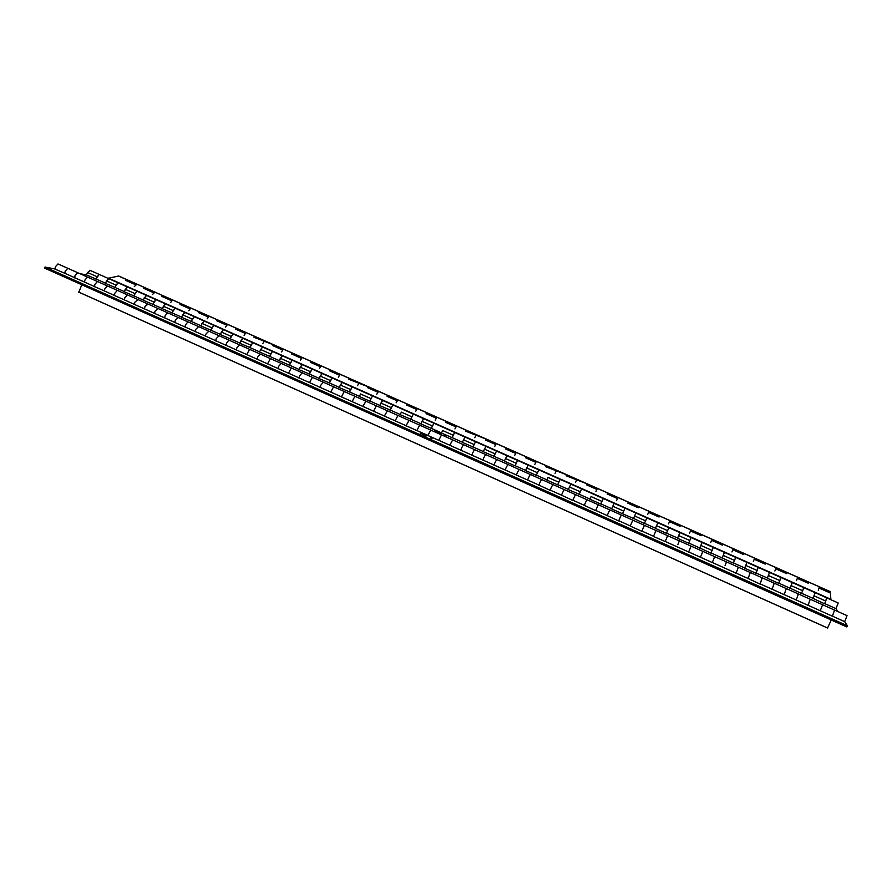 <?xml version="1.0" encoding="UTF-8"?>
<svg xmlns="http://www.w3.org/2000/svg" width="892" height="892" viewBox="0 0 892 892"><rect width="100%" height="100%" fill="white"/><g stroke="black" fill="none" stroke-linecap="round" stroke-linejoin="round"><path stroke-width="1.34" d="M627.812 503.155L628.336 502.051L627.823 503.155L638.204 507.76L638.661 506.723L649.042 511.339L648.618 512.387L659.065 517.014L659.467 515.955L669.914 520.593L669.546 521.664L680.05 526.336L680.395 525.243L690.899 529.904L690.598 531.008L701.157 535.702L701.447 534.576L712.017 539.259L711.76 540.407L722.397 545.123L722.609 543.964L733.246 548.68L733.057 549.851L743.75 554.59L743.805 553.274L743.571 554.512M733.246 548.68L731.975 551.97M722.609 543.964L722.252 545.057M712.017 539.259L710.712 542.537M701.447 534.576L701.056 535.657M690.899 529.904L689.572 533.137M680.395 525.243L679.983 526.302M669.914 520.593L668.543 523.805M659.467 515.955L659.032 517.003M649.042 511.339L647.648 514.528M638.661 506.723L638.193 507.76M108.01 278.337L118.502 276.018L127.456 279.988L125.672 280.344L134.67 284.336L136.443 283.968L145.441 287.96L143.701 288.339L152.744 292.353L154.472 291.963L163.515 295.977L161.82 296.378L170.918 300.414L172.591 300.002L181.689 304.038L180.039 304.462L189.182 308.52L190.821 308.086L199.964 312.144L198.358 312.59L207.546 316.671L209.141 316.214L218.339 320.295L216.767 320.763L226.01 324.866L227.56 324.387L236.804 328.49L235.287 328.981L244.586 333.106L246.08 332.593L255.38 336.719L253.897 337.243L274.045 345.003L272.618 345.55L282.017 349.72L283.422 349.162L292.81 353.332L291.439 353.89L300.883 358.082L302.243 357.514L311.687 361.706L310.36 362.286L319.86 366.5L321.165 365.898L330.664 370.113L329.382 370.738L338.938 374.975L340.198 374.339L349.742 378.576L348.516 379.223L368.931 387.095L367.749 387.752L377.405 392.045L378.565 391.365L388.221 395.647L387.095 396.338L396.795 400.642L397.91 399.939L407.622 404.254L406.54 404.968L416.308 409.305L417.356 408.569L427.123 412.907L426.097 413.643L435.909 418.002L436.924 417.244L446.736 421.604L445.766 422.373L455.634 426.755L456.592 425.975L466.46 430.357L465.535 431.148L486.296 439.154L485.426 439.968L495.406 444.406L496.253 443.569L506.243 447.996L505.418 448.843L515.465 453.303L516.256 452.434L526.302 456.894L525.533 457.763L535.635 462.246L536.371 461.354L546.473 465.836L545.759 466.739L566.755 474.834L566.097 475.77L587.148 483.877L586.546 484.847L596.826 489.396L597.395 488.426L607.664 492.986L607.117 493.967L617.454 498.55L618.022 497.48L616.517 500.702M607.664 492.986L607.173 493.99M597.395 488.426L595.912 491.548M587.148 483.877L586.635 484.88M576.934 479.35L575.429 482.449M566.755 474.834L566.208 475.815M556.597 470.329L555.047 473.407M546.473 465.836L545.904 466.806M536.371 461.354L534.799 464.409M526.302 456.894L525.711 457.841M516.256 452.434L514.651 455.466M506.243 447.996L505.63 448.932M496.253 443.569L494.625 446.569M486.296 439.154L485.661 440.079M476.373 434.738L474.7 437.727M466.46 430.357L465.802 431.271M456.592 425.975L454.898 428.929M446.736 421.604L446.056 422.507M136.443 283.968L137.034 284.147L134.302 286.566M127.456 279.988L126.43 280.679M154.472 291.963L155.052 292.141L152.354 294.583M145.441 287.96L144.437 288.662M172.591 300.002L170.506 302.644M163.515 295.977L162.534 296.702M190.821 308.086L188.747 310.739M181.689 304.038L180.719 304.774M209.141 316.214L207.1 318.89M199.964 312.144L199.016 312.891M227.56 324.387L225.542 327.085M218.339 320.295L217.403 321.042M246.08 332.593L244.085 335.314M236.804 328.49L235.889 329.248M264.701 340.856L262.727 343.598M255.38 336.719L254.488 337.499M283.422 349.162L281.482 351.916M274.045 345.003L273.175 345.795M302.243 357.514L300.325 360.29M292.81 353.332L291.963 354.124M321.165 365.898L319.28 368.708M311.687 361.706L310.862 362.509M340.198 374.339L338.336 377.171M330.664 370.113L329.85 370.938M359.331 382.835L357.491 385.678M349.742 378.576L348.962 379.423M378.565 391.365L376.758 394.231M368.931 387.095L368.162 387.942M397.91 399.939L396.126 402.838M388.221 395.647L387.474 396.505M436.924 417.244L435.196 420.188M427.123 412.907L426.421 413.788M417.356 408.569L415.605 411.491M407.622 404.254L406.897 405.124M743.906 553.408L754.599 558.158L754.465 559.351L765.224 564.123L765.325 562.819L765.013 564.034M754.599 558.158L753.361 561.469M765.325 562.908L776.073 567.68L776.007 568.906L786.833 573.712L786.856 572.363L786.588 573.601M776.073 567.68L774.88 571.025M830.117 591.552L830.095 592.912M786.867 572.463L797.682 577.258L797.682 578.529L808.553 583.357L808.531 582.075L819.391 586.802L818.287 590.303M808.531 582.075L808.275 583.223M797.682 577.258L796.511 580.636M118.502 276.018L119.127 276.197M830.307 591.641L118.658 275.996M108.099 278.003L830.865 599.29L830.419 593.057L819.469 588.196L819.413 586.903M134.391 304.596L134.837 302.254L137.937 299.556L134.837 302.254L134.38 304.362L124.356 299.879L124.802 297.772L127.355 294.839L127.924 295.096L127.355 294.839L124.802 297.772L124.356 299.924M144.448 308.9L144.905 306.748L147.425 303.782L147.972 304.027L144.905 306.748L144.448 308.855L154.528 313.36L155.007 311.252L158.04 308.52L155.007 311.252L154.539 313.594M164.652 317.92L165.131 315.779L167.618 312.791L165.131 315.779L164.652 317.875L174.799 322.413L175.289 320.306L178.277 317.541L175.289 320.306L174.799 322.648M184.978 327.007L185.48 324.855L187.933 321.845L185.48 324.855L184.978 326.963L205.573 336.15M195.192 331.746L195.705 329.416L198.626 326.606L195.705 329.416L195.192 331.523M205.952 333.998L208.851 331.166L205.952 333.998L205.428 336.094L205.952 333.998M215.697 340.911L216.232 338.581L219.097 335.738L216.232 338.581L215.708 340.688L205.428 336.094M225.999 345.327L226.546 343.186L228.921 340.108L226.546 343.186L226.01 345.282L236.335 349.898L236.882 347.802L239.692 344.914L236.882 347.802L236.324 350.132M246.705 354.581L249.604 349.329L246.705 354.537L267.645 363.88M257.086 359.398L257.665 357.079L260.419 354.157L257.665 357.079L257.097 359.175M267.522 363.88L270.41 358.606L267.533 363.836L277.992 368.507L278.572 366.411L281.259 363.445L278.572 366.411L277.969 368.731M288.473 373.235L291.338 367.939L288.484 373.19L298.998 377.896L299.601 375.8L302.232 372.789L299.601 375.8L298.976 378.119M309.546 382.657L312.401 377.327L309.557 382.612L320.139 387.34L320.763 385.244L323.339 382.2L320.763 385.244L320.117 387.563M330.754 392.123L333.586 386.771L330.765 392.079L341.413 396.84L344.234 391.51L341.38 397.063M352.095 401.656L354.904 396.271L352.106 401.612L373.648 411.234M362.776 406.618L365.932 401.188L362.821 406.395M373.558 411.245L376.357 405.838L373.57 411.201L384.352 416.018L387.418 410.766L384.307 416.241M395.156 420.89L397.943 415.449L395.167 420.846L406.016 425.696L409.038 420.4L405.972 425.919M416.887 430.602L419.653 425.138L416.898 430.557L427.814 435.43L430.791 430.1L427.77 435.653M438.764 440.369L441.507 434.872L438.775 440.325L449.758 445.231L452.69 439.856L449.702 445.454M820.227 610.775L822.614 604.754L820.25 610.73L808.085 605.3L810.237 599.234L807.951 605.49M832.314 616.372L834.544 610.072L832.448 616.182L844.702 621.657L847.032 615.636L798.139 593.849L797.058 597.841L798.351 593.938L786.086 588.475L784.96 592.444L786.276 588.553L774.066 583.112L772.896 587.059L774.245 583.19L762.091 577.771L760.887 581.696L762.247 577.849L750.15 572.452L748.901 576.343L750.295 572.519L738.241 567.145L736.959 571.014L738.375 567.201L726.378 561.86L725.062 565.706L726.501 561.915L714.559 556.586L713.199 560.41L714.659 556.63L702.762 551.334L701.368 555.125L702.851 551.367L691.021 546.094L689.583 549.862L691.088 546.127L679.303 540.875L677.831 544.622L679.369 540.898L667.629 535.668L666.112 539.392L667.673 535.691L655.999 530.484L654.438 534.185L656.021 530.495L644.392 525.31L642.809 528.989L644.414 525.321L632.829 520.159L631.202 523.805L632.829 520.159L621.3 515.019L619.639 518.653L621.289 515.019L609.782 509.889L608.11 513.502L609.782 509.889L598.32 504.772L596.625 508.373L598.32 504.772L586.891 499.676L585.174 503.266L586.891 499.676L575.496 494.603L573.757 498.16L575.496 494.603L564.134 489.541L562.373 493.086L564.134 489.541L552.806 484.49L551.022 488.024L552.806 484.49L541.522 479.461L539.716 482.973L541.522 479.461L530.272 474.444L528.443 477.945L530.272 474.444L519.055 469.437L517.204 472.927L519.055 469.437L507.871 464.453L505.998 467.921L507.871 464.453L496.721 459.492L494.826 462.937L496.721 459.492L485.605 454.53L483.698 457.964L485.605 454.53L474.533 449.59L472.593 453.013L474.533 449.59L463.483 444.673L461.532 448.074L463.483 444.673L117.365 290.379L117.945 290.647L117.365 290.379L114.789 293.301L117.365 290.379L107.397 285.942L107.988 286.209L107.397 285.942L104.81 288.852L107.397 285.942L97.462 281.515L98.064 281.783L97.462 281.515L94.864 284.414L97.462 281.515L87.561 277.1L88.174 277.379L87.561 277.1L84.941 279.976L87.561 277.1L77.693 272.696L78.306 272.974L77.693 272.696L75.051 275.572L77.693 272.696L67.848 268.314L68.472 268.592L67.848 268.314L65.194 271.168L67.848 268.314L58.66 264.222M54.992 269.116L55.36 266.775L58.025 263.932M74.672 277.914L75.051 275.572L74.649 277.68L64.804 273.275L65.194 271.168L64.804 273.32M84.539 282.14L84.941 279.976L84.528 282.095L94.441 286.522L94.864 284.414L94.463 286.756M104.386 291.004L104.81 288.852L104.386 290.959L114.354 295.408L114.789 293.301L114.366 295.642M471.768 455.31L472.593 453.013L471.835 455.098L460.774 450.159L461.532 448.074L460.774 450.159M482.906 460.094L483.698 457.964L482.918 460.049L494.045 465.011L494.826 462.937L493.978 465.234M505.184 470.039L505.998 467.921L505.195 469.995L516.39 475.001L517.204 472.927L516.323 475.213M527.607 480.052L528.443 477.945L527.618 480.019L538.88 485.047L539.716 482.973L538.813 485.259M550.163 490.132L551.022 488.024L549.996 490.254L538.868 485.092M561.436 495.361L562.373 493.086L561.514 495.16L550.186 490.098M572.865 500.278L573.757 498.16L572.731 500.412L561.503 495.194M584.215 505.541L585.174 503.266L584.293 505.329L572.887 500.234M595.722 510.48L596.625 508.373L595.6 510.625L584.271 505.374M607.129 515.777L608.11 513.502L607.218 515.565L595.733 510.447M618.713 520.75L619.639 518.653L618.624 520.917L607.196 515.609M641.772 531.253L642.809 528.989L641.794 531.264L630.187 526.079L631.202 523.805L630.276 525.879L618.725 520.716M665.142 541.5L653.435 536.46L654.438 534.185L653.49 536.248L641.872 531.052M665.064 541.656L666.112 539.392L665.153 541.455L688.579 551.97M688.49 552.126L689.583 549.862L688.602 551.925L700.376 557.188L701.368 555.125L700.354 557.221M712.072 562.662L713.199 560.41L712.184 562.462L735.911 573.11M735.811 573.266L736.959 571.014L735.933 573.065L747.853 578.395L748.901 576.343L747.831 578.44M759.705 583.937L760.887 581.696L759.884 584.015L747.819 578.373M771.803 589.144L772.896 587.059L771.836 589.11L759.828 583.747M783.756 594.685L784.96 592.444L783.878 594.485L795.965 599.881L797.058 597.841L795.932 599.926M425.161 435.72L425.952 435.987L425.161 435.72M422.429 434.237L423.332 434.515L422.429 434.237M425.373 435.564L426.443 435.943L425.373 435.564M424.224 435.196L423.544 435.051L424.224 435.196M430.691 437.939L431.327 438.139L430.691 437.939M820.183 610.708L832.426 616.227M808.063 605.333L795.909 599.859M783.856 594.529L771.781 589.088M712.162 562.506L700.354 557.177M527.651 480.03L516.379 475.046M505.24 470.017L494.023 465.055M482.962 460.071L471.812 455.132M460.829 450.181L449.746 445.275M438.831 440.358L427.814 435.474M416.977 430.591L406.005 425.74M395.245 420.879L384.34 416.062M352.195 401.656L341.413 396.884M330.865 392.123L320.139 387.384M309.658 382.657L298.998 377.94M288.584 373.246L277.981 368.552M246.828 354.581L236.335 349.943M226.133 345.338L215.697 340.733M185.123 327.018L174.799 322.458M164.797 317.942L154.528 313.404M144.593 308.922L134.38 304.406M124.512 299.946L114.354 295.453M104.554 291.026L94.452 286.566M84.707 282.162L74.649 277.724M64.971 273.353L54.278 268.793L45.013 267.043L44.6 268.124L846.842 626.953L847.4 625.771L45.013 267.043M844.624 621.624L847.4 625.771M432.018 438.529L431.327 438.217L432.018 438.529M424.458 435.441L425.161 435.642L424.447 435.463M421.325 433.746L422.228 434.025L421.292 433.679M420.232 433.256L421.135 433.534L420.232 433.256M191.557 321.599L192.036 319.559L194.345 316.716L191.089 321.533M210.467 330.163L213.69 325.324L210.913 330.14M249.548 347.579L252.715 342.673L249.972 347.546M269.663 356.387L272.394 351.415L269.261 356.365M812.958 598.331L801.629 593.325M790 588.196L778.761 583.145M767.276 577.983L756.037 573.021M744.642 567.903L733.458 562.963M699.763 548.145L702.115 542.47L699.774 547.967L688.702 543.016M677.563 538.021L666.525 533.137M655.453 528.209L657.85 522.79L655.464 528.22L644.481 523.325M635.951 512.978L633.51 518.442L622.493 513.747L625.002 508.184L622.594 513.536M633.521 518.408L644.403 523.515L646.867 517.906L645.362 521.363M625.036 508.128L614.12 503.344L612.548 506.756M557.712 484.635L560.187 479.361L557.701 484.668L568.371 489.418M536.348 475.113L538.835 469.872L536.371 475.157M515.108 465.646L517.616 460.439L515.13 465.702M472.76 447.015L475.536 441.73L472.994 446.892M153.156 304.417L153.602 302.455L155.989 299.667L152.666 304.417M134.123 296.01L134.558 293.981L136.967 291.205L133.61 295.932M86.446 274.937L87.594 272.506L90.415 270.51M96.358 279.151L96.771 277.156L99.235 274.435L95.834 279.096M114.667 287.492L118.045 282.797L115.614 285.54L115.202 287.503M105.234 283.299L108.634 278.605L106.181 281.348M124.122 291.717L127.489 287.001L125.07 289.755M153.312 304.518L143.055 300.158L146.466 295.43L144.069 298.207M494.023 456.291L483.219 451.698L486.006 446.39L484.2 449.624M493.778 456.381L496.51 451.062L493.978 456.28L504.404 460.919M473.039 446.948L462.268 442.365L465.1 437.091L463.249 440.291M514.885 465.814L504.303 461.097L507.046 455.745L505.273 459.001M536.148 475.28L525.5 470.541L528.209 465.145L526.47 468.434M546.852 480.03L547.799 477.934M579.22 494.246L568.282 489.597L570.902 484.133L569.252 487.478M579.075 494.38L581.662 488.916L579.198 494.246L589.958 499.029M589.88 499.197L590.827 497.089M601.899 501.404L603.271 498.517L600.706 504.047L601.899 501.404L591.062 496.576M622.493 513.747L611.589 508.886L614.12 503.344L454.686 432.464L452.11 437.626L462.379 442.198M633.443 518.598L635.918 513.034L668.866 527.685L667.394 531.175M655.408 528.41L666.447 533.327L668.866 527.685L679.916 532.591L677.519 538.266L679.916 532.591L690.999 537.519L689.572 541.043M688.624 543.183L690.999 537.519L713.266 547.42L711.883 550.977M699.752 547.944L710.935 553.152L713.266 547.42L724.449 552.393L722.13 557.913L711.013 552.962M722.141 558.124L724.449 552.393L735.677 557.389L734.328 560.968M722.096 557.901L733.391 563.153L735.677 557.389L746.927 562.384L744.664 568.182L755.97 573.221L758.211 567.401L756.918 571.025M744.653 568.148L746.927 562.384L769.528 572.441L767.321 578.272L778.705 583.346L780.89 577.492L779.641 581.138M767.31 578.239L769.528 572.441L792.286 582.554L790.022 588.163M790.1 588.397L792.286 582.554L803.703 587.627L802.499 591.318M801.54 593.514L803.703 587.627L815.165 592.723L812.935 598.365M813.036 598.61L815.165 592.723L826.661 597.841L825.501 601.554M814.229 595.901L825.747 601.03L826.661 597.841L838.201 602.97L835.982 608.634L824.632 603.572M441.462 433.099L442.421 431.026M451.876 437.716L454.686 432.464L433.958 423.243L431.36 428.383L441.551 432.921M431.427 428.416L420.734 423.867L423.644 418.66L421.715 421.805M431.104 428.461L433.958 423.243L413.353 414.089L410.744 419.195L420.846 423.7M400.173 414.702L401.132 412.639M410.465 419.262L413.353 414.089L392.859 404.979L390.228 410.064L400.263 414.524M390.317 410.097L379.68 405.57L382.668 400.441L380.661 403.53M389.938 410.119L392.859 404.979L372.488 395.914L369.845 400.976L379.791 405.414M359.365 396.527L360.323 394.476M369.935 401.021L372.488 395.914L352.24 386.916L349.575 391.945L359.454 396.349M349.664 391.989L339.094 387.496L342.16 382.434L340.097 385.467M349.251 391.989L352.24 386.916L332.103 377.963L329.427 382.969L339.216 387.34M319.035 378.531L322.079 373.503L319.983 376.513M329.081 383.014L332.103 377.963L312.088 369.065L309.39 374.049L319.113 378.375M309.491 374.094L298.987 369.623L302.12 364.627L299.98 367.615M309.022 374.071L312.088 369.065L292.186 360.212L289.465 365.174L299.11 369.466M279.151 360.792L282.273 355.808L280.099 358.762M289.086 365.196L292.186 360.212L262.538 347.033L260.341 349.965M259.382 351.983L262.538 347.033L242.914 338.313L240.684 341.223M239.736 343.23L242.914 338.313L233.147 333.965L230.894 336.864L230.381 338.848L239.814 343.052M230.515 338.915L220.134 334.489L223.413 329.639L221.138 332.515M229.958 338.848L233.147 333.965L204.012 321.008L201.703 323.874M211.047 330.241L200.7 325.836L204.012 321.008L184.722 312.434L182.381 315.266M181.433 317.251L184.722 312.434L175.111 308.164L172.769 310.985L172.301 312.981L181.511 317.084M172.446 313.047L162.154 308.665L165.533 303.904L163.169 306.714M171.821 312.947L175.111 308.164L89.88 270.276M81.796 284.76L78.842 292.175L827.531 628.024L831.266 619.985M78.396 291.929L827.731 628.068M825.747 601.03L824.576 603.784L812.868 598.342M611.667 508.708L600.829 503.88M546.919 479.863L536.337 475.146M525.6 470.363L515.097 465.68M483.319 451.53L472.983 446.925M105.312 283.132L96.369 279.151M124.2 291.55L115.202 287.536M143.199 300.013L134.123 295.977M162.299 308.52L153.156 304.451M200.834 325.692L191.557 321.555M220.268 334.344L210.913 330.185M259.46 351.805L249.972 347.579M279.229 360.613L269.663 356.354M439.321 433.256L440.068 433.501L439.321 433.267M439.5 433.099L440.514 433.467L439.5 433.099M438.418 432.754L437.794 432.62L438.418 432.765M444.55 435.352L445.141 435.541L444.606 435.251M801.551 593.492L789.966 588.129M677.519 538.266L688.624 543.206M589.868 499.219L600.706 504.047M546.829 480.041L557.545 484.813M452.177 437.649L441.473 433.077M410.811 419.229L400.185 414.691M359.376 396.505L369.489 401.032M329.527 383.014L318.979 378.531M289.577 365.218L279.163 360.769M269.774 356.399L259.394 351.961M250.095 347.635L239.736 343.208M191.691 321.622L181.444 317.24M134.279 296.044L124.133 291.706M115.358 287.614L105.234 283.288M96.537 279.229L86.368 274.903L79.845 273.666M835.916 608.6L837.9 611.566M445.799 435.909L445.153 435.619L445.799 435.909M438.652 432.988L439.31 433.178L438.652 432.988M435.664 431.393L436.511 431.65L435.709 431.36M434.627 430.925L435.474 431.182L434.672 430.892M617.966 497.546L628.291 502.129M106.382 280.868L115.815 285.061M87.594 272.506L96.972 276.676M125.27 289.276L134.759 293.49M144.27 297.727L153.814 301.975M484.423 449.111L494.948 453.794M463.472 439.789L473.931 444.45M505.496 458.499L516.078 463.204M526.693 467.932L537.341 472.671M548.023 477.421L558.738 482.193M569.475 486.976L580.257 491.771M612.771 506.243L623.675 511.094M634.613 515.966L645.585 520.85M656.59 525.745L667.629 530.662M678.701 535.579L689.806 540.53M700.945 545.48L712.117 550.453M723.323 555.448L734.562 560.444M745.835 565.461L757.152 570.501M768.491 575.552L779.876 580.614M791.293 585.698L802.733 590.794M442.644 430.524L453.036 435.151M421.938 421.303L432.274 425.908M401.355 412.149L411.625 416.72M380.884 403.039L391.097 407.588M360.535 393.974L370.693 398.501M340.309 384.976L350.411 389.469M320.195 376.023L330.241 380.494M300.203 367.125L310.182 371.574M280.322 358.272L290.246 362.698M260.553 349.474L270.421 353.868M240.896 340.733L250.708 345.092M221.35 332.036L231.106 336.373M201.915 323.383L211.616 327.698M182.592 314.787L192.237 319.08M163.381 306.235L172.97 310.505M635.918 513.034L625.002 508.184"/></g></svg>
